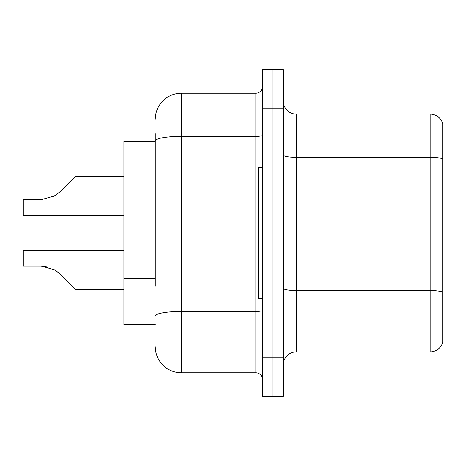 <?xml version="1.0" encoding="UTF-8"?>
<svg xmlns="http://www.w3.org/2000/svg" width="466" height="466" viewBox="0 0 466 466"><rect width="100%" height="100%" fill="white"/><g stroke="black" fill="none" stroke-linecap="round" stroke-linejoin="round"><path stroke-width="0.7" d="M155.26 166.094L155.26 133.701L155.26 141.542L123.904 141.542L123.904 324.458L155.26 324.458M283.305 364.96A13.065 13.065 0 0 1 296.37 351.894L430.159 351.894L430.159 114.106L296.37 114.106A13.065 13.065 0 0 1 283.305 101.04A13.065 13.065 0 0 0 296.37 114.106L296.37 351.894M272.849 357.119L272.849 396.316L283.305 396.316L283.305 357.119L272.849 357.119L272.849 396.316L262.399 396.316L262.399 357.119L272.849 357.119L272.849 108.881L272.849 357.119M262.399 357.119L262.399 69.684L272.849 69.684L272.849 108.881L272.849 69.684L283.305 69.684L283.305 357.119M442.7 123.513A13.065 13.065 0 0 0 430.159 114.106A13.065 13.065 0 0 1 442.7 123.513L442.7 342.487A13.065 13.065 0 0 1 430.159 351.894M155.26 286.293L155.26 133.701M155.26 119.331A26.131 26.131 0 0 1 181.391 93.2L181.391 372.8L255.863 372.8A6.53 6.53 0 0 1 262.399 379.33A6.53 6.53 0 0 0 255.863 372.8L255.863 93.2A6.53 6.53 0 0 0 262.399 86.67M181.391 93.2L255.863 93.2M181.391 372.8A26.131 26.131 0 0 1 155.26 346.669M59.695 273.711L75.562 289.572L59.7 273.711L75.562 289.572L59.7 273.711L75.562 289.572L59.7 273.711L75.562 289.572L59.7 273.711L75.562 289.572L59.7 273.711L75.562 289.572L59.7 273.711L75.562 289.572L59.695 273.711L75.562 289.572L59.695 273.711L54.988 269.977L59.695 273.711L54.988 269.977L59.695 273.711L54.988 269.977L59.695 273.711L54.988 269.977L59.695 273.711L54.988 269.977L41.218 266.057L23.3 266.057L41.218 266.057L48.365 267.053L41.218 266.057L23.3 266.057L41.218 266.057L48.365 267.053L41.218 266.057L23.3 266.057L41.218 266.057L48.365 267.053L41.218 266.057L23.3 266.057L23.3 250.376L123.904 250.376M53.305 196.716L59.695 192.027L69.026 182.695L59.7 192.027L75.562 176.165L59.7 192.027L75.562 176.165L59.7 192.027L75.562 176.165L59.7 192.027L75.562 176.165L59.7 192.027L75.562 176.165L59.7 192.027L75.562 176.165L59.695 192.027L75.562 176.165L59.695 192.027L54.988 195.761L59.695 192.027L54.988 195.761L41.218 199.681L23.3 199.681L23.3 215.362L123.904 215.362M54.988 195.761L41.218 199.681L54.988 195.761L59.695 192.027L54.988 195.761L59.695 192.027L54.988 195.761L41.218 199.681L54.988 195.761L59.695 192.027L54.988 195.761L59.695 192.027L54.988 195.761L41.218 199.681L54.988 195.761L59.695 192.027M262.399 167.673L258.479 167.673L258.479 298.327L262.399 298.327M41.218 266.057L48.365 267.053L41.218 266.057L23.3 266.057M123.904 289.572L75.562 289.572L69.026 283.043M69.026 182.695L75.562 176.165L123.904 176.165M155.26 173.935L123.904 173.935M155.26 278.452L123.904 278.452M442.7 158.923A13.065 2.266 180 0 0 430.159 157.292L296.37 157.292A13.065 2.266 0 0 1 283.305 155.021M442.7 292.194A13.065 2.266 180 0 0 430.159 290.557L296.37 290.557A13.065 2.266 -0 0 1 283.305 288.291M283.305 108.881L262.399 108.881M262.399 310.327A6.53 1.136 0 0 1 255.863 311.463L181.391 311.463A26.131 4.538 180 0 0 155.26 316M155.26 140.924A26.131 4.538 180 0 1 181.391 136.387L255.863 136.387A6.53 1.136 0 0 0 262.399 135.251"/></g></svg>
